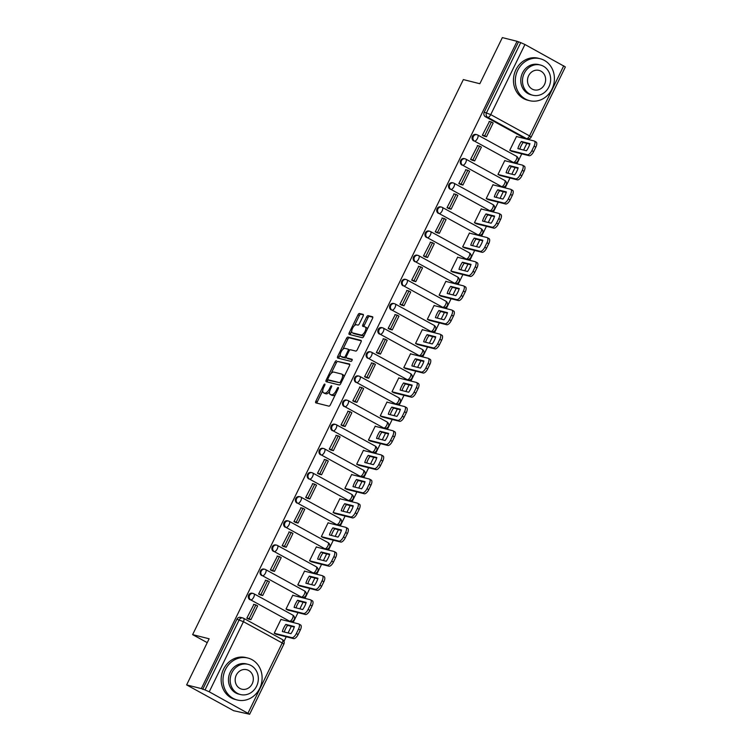 <?xml version="1.0" encoding="UTF-8"?>
<svg xmlns="http://www.w3.org/2000/svg" width="752" height="752" viewBox="0 0 752 752"><rect width="100%" height="100%" fill="white"/><g stroke="black" fill="none" stroke-linecap="round" stroke-linejoin="round"><path stroke-width="1.13" d="M324.77 384.093A1.194 0.508 -61.2 0 0 323.736 385.033L315.868 401.173A1.701 0.733 -61.2 0 0 315.774 402.846A1.701 0.733 -61.2 0 0 315.849 402.875L328.925 406.155A1.701 0.733 -61.2 0 0 330.391 404.82L338.259 388.681A1.194 0.508 -61.2 0 0 338.325 387.506A1.194 0.508 -61.2 0 0 338.268 387.487A1.194 0.508 -61.2 0 0 337.244 388.427L336.229 390.514A5.433 2.331 -61.2 0 1 331.529 394.791L330.438 394.518A5.433 2.331 -61.2 0 1 330.194 394.424A5.433 2.331 -61.2 0 1 330.485 389.075L331.51 386.989A1.194 0.508 -61.2 0 0 331.576 385.814A1.194 0.508 -61.2 0 0 331.519 385.795A1.194 0.508 -61.2 0 0 330.495 386.725L329.47 388.822A5.433 2.331 -61.2 0 1 324.779 393.099L323.689 392.826A5.433 2.331 -61.2 0 1 323.445 392.732A5.433 2.331 -61.2 0 1 323.736 387.374L324.761 385.287A1.194 0.508 -61.2 0 0 324.817 384.122A1.194 0.508 -61.2 0 0 324.77 384.093M512.479 162.197A3.459 3.111 104.1 0 0 513.146 162.46L513.964 162.667A3.459 3.111 -75.9 0 1 513.296 162.404L474.503 141.113A3.459 3.111 -75.9 0 1 477.52 134.928A3.459 1.485 118.8 0 1 477.68 134.984A3.459 1.485 118.8 0 1 477.492 138.396A3.459 1.485 118.8 0 1 474.503 141.113L513.296 162.404A3.459 1.485 -61.2 0 0 516.286 159.678A3.459 1.485 118.8 0 0 516.474 156.275A3.459 1.485 118.8 0 0 516.314 156.209M500.7 186.346A3.459 3.111 104.1 0 0 501.368 186.609L502.186 186.816A3.459 3.111 -75.9 0 1 501.518 186.552L462.724 165.261A3.459 3.111 -75.9 0 1 465.742 159.067A3.459 1.485 118.8 0 1 465.902 159.133A3.459 1.485 118.8 0 1 465.714 162.535A3.459 1.485 118.8 0 1 462.724 165.261L501.518 186.552A3.459 1.485 -61.2 0 0 504.507 183.826A3.459 1.485 118.8 0 0 504.695 180.424A3.459 1.485 118.8 0 0 504.536 180.358M488.932 210.494A3.459 3.111 104.1 0 0 489.59 210.757L490.407 210.955A3.459 3.111 -75.9 0 1 489.74 210.692L450.946 189.41A3.459 3.111 -75.9 0 1 453.964 183.215A3.459 1.485 118.8 0 1 454.123 183.281A3.459 1.485 118.8 0 1 453.935 186.684A3.459 1.485 118.8 0 1 450.946 189.41L489.74 210.692A3.459 1.485 -61.2 0 0 492.729 207.975A3.459 1.485 118.8 0 0 492.917 204.563A3.459 1.485 118.8 0 0 492.757 204.506M477.153 234.633A3.459 3.111 104.1 0 0 477.821 234.897L478.629 235.103A3.459 3.111 -75.9 0 1 477.962 234.84L439.168 213.559A3.459 3.111 -75.9 0 1 442.185 207.364A3.459 1.485 118.8 0 1 442.345 207.42A3.459 1.485 118.8 0 1 442.157 210.833A3.459 1.485 118.8 0 1 439.168 213.559L477.962 234.84A3.459 1.485 -61.2 0 0 480.951 232.114A3.459 1.485 118.8 0 0 481.139 228.711A3.459 1.485 118.8 0 0 480.979 228.655M465.375 258.782A3.459 3.111 104.1 0 0 466.043 259.045L466.851 259.252A3.459 3.111 -75.9 0 1 466.184 258.989L427.39 237.698A3.459 3.111 -75.9 0 1 430.417 231.513A3.459 1.485 118.8 0 1 430.567 231.569A3.459 1.485 118.8 0 1 430.379 234.981A3.459 1.485 118.8 0 1 427.39 237.698L466.184 258.989A3.459 1.485 -61.2 0 0 469.173 256.263A3.459 1.485 118.8 0 0 469.361 252.86A3.459 1.485 118.8 0 0 469.21 252.794M453.597 282.931A3.459 3.111 104.1 0 0 454.264 283.194L455.073 283.401A3.459 3.111 -75.9 0 1 454.405 283.137L415.621 261.846A3.459 3.111 -75.9 0 1 418.638 255.652A3.459 1.485 118.8 0 1 418.789 255.718A3.459 1.485 118.8 0 1 418.61 259.12A3.459 1.485 118.8 0 1 415.621 261.846L454.405 283.137A3.459 1.485 -61.2 0 0 457.395 280.411A3.459 1.485 118.8 0 0 457.583 276.999A3.459 1.485 118.8 0 0 457.432 276.943M441.819 307.079A3.459 3.111 104.1 0 0 442.486 307.342L443.304 307.54A3.459 3.111 -75.9 0 1 442.637 307.277L403.843 285.995A3.459 3.111 -75.9 0 1 406.193 279.537A3.459 3.111 -75.9 0 1 406.86 279.8A3.459 1.485 118.8 0 1 407.011 279.866A3.459 1.485 118.8 0 1 406.832 283.269A3.459 1.485 118.8 0 1 403.843 285.995L442.637 307.277A3.459 1.485 -61.2 0 0 445.626 304.56A3.459 1.485 118.8 0 0 445.804 301.148A3.459 1.485 118.8 0 0 445.654 301.091M430.041 331.218A3.459 3.111 104.1 0 0 430.708 331.482L431.526 331.688A3.459 3.111 -75.9 0 1 430.858 331.425L392.065 310.144A3.459 3.111 -75.9 0 1 394.415 303.686A3.459 3.111 -75.9 0 1 395.082 303.949A3.459 1.485 118.8 0 1 395.242 304.005A3.459 1.485 118.8 0 1 395.054 307.418A3.459 1.485 118.8 0 1 392.065 310.144L430.858 331.425A3.459 1.485 -61.2 0 0 433.848 328.699A3.459 1.485 118.8 0 0 434.036 325.296A3.459 1.485 118.8 0 0 433.876 325.231M418.262 355.367A3.459 3.111 104.1 0 0 418.93 355.63L419.748 355.837A3.459 3.111 -75.9 0 1 419.08 355.574L380.286 334.283A3.459 3.111 -75.9 0 1 383.304 328.098A3.459 1.485 118.8 0 1 383.464 328.154A3.459 1.485 118.8 0 1 383.276 331.566A3.459 1.485 118.8 0 1 380.286 334.283L419.08 355.574A3.459 1.485 -61.2 0 0 422.069 352.848A3.459 1.485 118.8 0 0 422.257 349.445A3.459 1.485 118.8 0 0 422.098 349.379M406.484 379.516A3.459 3.111 104.1 0 0 407.152 379.779L407.969 379.976A3.459 3.111 -75.9 0 1 407.302 379.722L368.508 358.431A3.459 3.111 -75.9 0 1 371.526 352.237A3.459 1.485 118.8 0 1 371.685 352.303A3.459 1.485 118.8 0 1 371.497 355.705A3.459 1.485 118.8 0 1 368.508 358.431L407.302 379.722A3.459 1.485 -61.2 0 0 410.291 376.996A3.459 1.485 118.8 0 0 410.479 373.584A3.459 1.485 118.8 0 0 410.319 373.528M394.715 403.664A3.459 3.111 104.1 0 0 395.383 403.918L396.191 404.125A3.459 3.111 -75.9 0 1 395.524 403.862L356.73 382.58A3.459 3.111 -75.9 0 1 359.747 376.385A3.459 1.485 118.8 0 1 359.907 376.451A3.459 1.485 118.8 0 1 359.719 379.854A3.459 1.485 118.8 0 1 356.73 382.58L395.524 403.862A3.459 1.485 -61.2 0 0 398.513 401.145A3.459 1.485 118.8 0 0 398.701 397.733A3.459 1.485 118.8 0 0 398.541 397.676M382.937 427.803A3.459 3.111 104.1 0 0 383.605 428.067L384.413 428.273A3.459 3.111 -75.9 0 1 383.746 428.01L344.952 406.729A3.459 3.111 -75.9 0 1 347.311 400.271A3.459 3.111 -75.9 0 1 347.979 400.534A3.459 1.485 118.8 0 1 348.129 400.59A3.459 1.485 118.8 0 1 347.941 404.003A3.459 1.485 118.8 0 1 344.952 406.729L383.746 428.01A3.459 1.485 -61.2 0 0 386.735 425.284A3.459 1.485 118.8 0 0 386.923 421.881A3.459 1.485 118.8 0 0 386.772 421.816M371.159 451.952A3.459 3.111 104.1 0 0 371.826 452.215L372.635 452.422A3.459 3.111 -75.9 0 1 371.967 452.159L333.183 430.868A3.459 3.111 -75.9 0 1 336.2 424.683A3.459 1.485 118.8 0 1 336.351 424.739A3.459 1.485 118.8 0 1 336.172 428.151A3.459 1.485 118.8 0 1 333.183 430.868L371.967 452.159A3.459 1.485 -61.2 0 0 374.957 449.433A3.459 1.485 118.8 0 0 375.145 446.03A3.459 1.485 118.8 0 0 374.994 445.964M359.381 476.101A3.459 3.111 104.1 0 0 360.048 476.364L360.866 476.561A3.459 3.111 -75.9 0 1 360.199 476.307L321.405 455.016A3.459 3.111 -75.9 0 1 324.422 448.822A3.459 1.485 118.8 0 1 324.573 448.888A3.459 1.485 118.8 0 1 324.394 452.29A3.459 1.485 118.8 0 1 321.405 455.016L360.199 476.307A3.459 1.485 -61.2 0 0 363.188 473.581A3.459 1.485 118.8 0 0 363.366 470.169A3.459 1.485 118.8 0 0 363.216 470.113M347.603 500.249A3.459 3.111 104.1 0 0 348.27 500.503L349.088 500.71A3.459 3.111 -75.9 0 1 348.42 500.447L309.627 479.165A3.459 3.111 -75.9 0 1 311.977 472.707A3.459 3.111 -75.9 0 1 312.644 472.97A3.459 1.485 118.8 0 1 312.804 473.036A3.459 1.485 118.8 0 1 312.616 476.439A3.459 1.485 118.8 0 1 309.627 479.165L348.42 500.447A3.459 1.485 -61.2 0 0 351.41 497.73A3.459 1.485 118.8 0 0 351.598 494.318A3.459 1.485 118.8 0 0 351.438 494.261M335.824 524.388A3.459 3.111 104.1 0 0 336.492 524.652L337.31 524.858A3.459 3.111 -75.9 0 1 336.642 524.595L297.848 503.314A3.459 3.111 -75.9 0 1 300.198 496.856A3.459 3.111 -75.9 0 1 300.866 497.119A3.459 1.485 118.8 0 1 301.026 497.175A3.459 1.485 118.8 0 1 300.838 500.588A3.459 1.485 118.8 0 1 297.848 503.314L336.642 524.595A3.459 1.485 -61.2 0 0 339.631 521.869A3.459 1.485 118.8 0 0 339.819 518.466A3.459 1.485 118.8 0 0 339.66 518.401M324.046 548.537A3.459 3.111 104.1 0 0 324.714 548.8L325.531 549.007A3.459 3.111 -75.9 0 1 324.864 548.744L286.07 527.453A3.459 3.111 -75.9 0 1 289.088 521.268A3.459 1.485 118.8 0 1 289.247 521.324A3.459 1.485 118.8 0 1 289.059 524.727A3.459 1.485 118.8 0 1 286.07 527.453L324.864 548.744A3.459 1.485 -61.2 0 0 327.853 546.018A3.459 1.485 118.8 0 0 328.041 542.615A3.459 1.485 118.8 0 0 327.881 542.549M312.277 572.686A3.459 3.111 104.1 0 0 312.945 572.949L313.753 573.146A3.459 3.111 -75.9 0 1 313.086 572.892L274.292 551.601A3.459 3.111 -75.9 0 1 277.309 545.407A3.459 1.485 118.8 0 1 277.469 545.473A3.459 1.485 118.8 0 1 277.281 548.875A3.459 1.485 118.8 0 1 274.292 551.601L313.086 572.892A3.459 1.485 -61.2 0 0 316.075 570.166A3.459 1.485 118.8 0 0 316.263 566.754A3.459 1.485 118.8 0 0 316.103 566.698M300.499 596.834A3.459 3.111 104.1 0 0 301.167 597.088L301.975 597.295A3.459 3.111 -75.9 0 1 301.308 597.032L262.514 575.75A3.459 3.111 -75.9 0 1 264.873 569.292A3.459 3.111 -75.9 0 1 265.541 569.555A3.459 1.485 118.8 0 1 265.691 569.621A3.459 1.485 118.8 0 1 265.503 573.024A3.459 1.485 118.8 0 1 262.514 575.75L301.308 597.032A3.459 1.485 -61.2 0 0 304.297 594.306A3.459 1.485 118.8 0 0 304.485 590.903A3.459 1.485 118.8 0 0 304.334 590.846M288.721 620.973A3.459 3.111 104.1 0 0 289.388 621.237L290.197 621.443A3.459 3.111 -75.9 0 1 289.529 621.18L250.745 599.889A3.459 3.111 -75.9 0 1 253.762 593.704A3.459 1.485 118.8 0 1 253.913 593.76A3.459 1.485 118.8 0 1 253.734 597.173A3.459 1.485 118.8 0 1 250.745 599.889L289.529 621.18A3.459 1.485 -61.2 0 0 292.519 618.454A3.459 1.485 118.8 0 0 292.707 615.051A3.459 1.485 118.8 0 0 292.556 614.986M363.113 316.084A1.701 0.733 -61.2 0 0 363.207 314.421A1.701 0.733 -61.2 0 0 363.131 314.383L359.456 313.462A1.701 0.733 -61.2 0 0 357.99 314.806L349.248 332.732A1.701 0.733 -61.2 0 0 349.163 334.405A1.701 0.733 -61.2 0 0 349.238 334.433L362.304 337.714A1.701 0.733 -61.2 0 0 363.771 336.379L372.513 318.453A1.701 0.733 -61.2 0 0 372.607 316.78A1.701 0.733 -61.2 0 0 372.531 316.752L368.104 315.633A1.701 0.733 -61.2 0 0 366.638 316.977L362.887 324.648A1.701 0.733 -61.2 0 0 362.802 326.321A1.701 0.733 -61.2 0 0 362.878 326.349L365.068 326.904A4.54 1.946 -61.2 0 1 365.275 326.979A4.54 1.946 -61.2 0 1 364.917 331.679A4.54 1.946 -61.2 0 1 361.11 335.025L352.5 332.863A4.54 1.946 -61.2 0 1 352.303 332.788A4.54 1.946 -61.2 0 1 352.66 328.088A4.54 1.946 -61.2 0 1 356.467 324.742L357.905 325.099A1.701 0.733 -61.2 0 0 359.371 323.764L363.113 316.084M209.235 691.802L249.655 714.24L233.646 710.706L186.628 684.903L209.131 638.777L192.634 634.632L463.345 79.58L479.842 83.726L502.345 37.6L517.056 41.294L201.348 688.597L205.014 689.932L239.211 619.808A3.459 3.111 -75.9 0 1 243.46 618.219A3.459 1.485 -61.2 0 1 243.62 618.285A3.459 3.459 0 0 0 242.793 617.956L240.499 617.383A3.459 3.111 -75.9 0 0 236.918 619.234L243.432 621.688L209.235 691.802L205.014 689.932M186.628 684.903L201.348 688.597M336.417 360.716A1.701 0.733 -61.2 0 0 334.95 362.05L326.208 379.986A1.701 0.733 -61.2 0 0 326.114 381.649A1.701 0.733 -61.2 0 0 326.189 381.687L339.255 384.968A1.701 0.733 -61.2 0 0 340.722 383.633L349.473 365.698A1.701 0.733 -61.2 0 0 349.558 364.024A1.701 0.733 -61.2 0 0 349.483 363.996L337.789 361.468A1.701 0.733 -61.2 0 0 336.323 362.802L331.153 373.406M337.723 356.354L346.475 338.428A1.701 0.733 -61.2 0 1 347.941 337.093L361.007 340.374A1.701 0.733 -61.2 0 1 361.082 340.402A1.701 0.733 -61.2 0 1 360.988 342.075L357.247 349.746A1.701 0.733 -61.2 0 1 355.781 351.081L350.479 349.755A1.701 0.733 -61.2 0 0 349.013 351.09L346.531 356.185A1.701 0.733 -61.2 0 0 346.437 357.849A1.701 0.733 -61.2 0 0 346.522 357.886L352.039 359.268A1.194 0.508 -61.2 0 1 352.086 359.287A1.194 0.508 -61.2 0 1 351.992 360.518A1.194 0.508 -61.2 0 1 350.996 361.392L337.714 358.055A1.701 0.733 -61.2 0 1 337.639 358.027A1.701 0.733 -61.2 0 1 337.723 356.354L339.096 357.106L340.233 354.784M524.257 138.048L526.55 138.631A3.459 3.111 -75.9 0 0 527.218 138.894L524.924 138.312A3.459 3.111 -75.9 0 1 524.257 138.048L485.463 116.767L487.757 117.34A3.459 3.111 -75.9 0 1 486.525 112.744L520.722 42.629L524.943 44.5L565.372 66.937L531.175 137.052L529.54 135.905L563.737 65.791M283.983 641.381L286.23 636.775M288.082 632.968L291.325 626.322M293.177 622.524L298.008 612.626M299.86 608.829L303.103 602.183M304.955 598.376L309.786 588.478M311.638 584.68L314.881 578.034M316.733 574.237L321.555 564.338M323.416 560.531L326.659 553.886M328.511 550.088L333.333 540.19M335.185 536.392L338.428 529.737M340.289 525.939L345.112 516.041M346.963 512.244L350.206 505.598M352.058 501.791L356.89 491.893M358.742 488.095L361.985 481.449M363.836 477.652L368.668 467.753M370.52 463.946L373.763 457.301M375.615 453.503L380.446 443.605M382.298 439.807L385.541 433.152M387.393 429.354L392.224 419.456M394.076 415.659L397.319 409.013M399.171 405.206L403.993 395.308M405.854 391.51L409.097 384.864M410.949 381.067L415.771 371.168M417.623 367.361L420.866 360.716M422.727 356.918L427.55 347.02M429.401 343.222L432.644 336.567M434.496 332.769L439.328 322.871M441.18 319.074L444.423 312.428M446.274 308.621L451.106 298.723M452.958 294.925L456.201 288.279M458.053 284.482L462.884 274.583M464.736 270.776L467.979 264.131M469.831 260.333L474.662 250.435M476.514 246.637L479.757 239.982M481.609 236.184L486.431 226.286M488.292 222.489L491.535 215.843M493.387 212.036L498.209 202.138M500.061 198.34L503.304 191.694M505.165 187.897L509.988 177.998M511.839 174.191L515.082 167.546M516.934 163.748L521.766 153.85M523.618 150.052L526.861 143.397M528.712 139.599L529.088 138.838M517.056 41.294L520.722 42.629M281.586 619.61L281.022 619.3L274.226 633.231L276.322 634.284M253.894 604.42L246.816 618.191L248.94 619.169M265.672 580.271L258.585 594.042L260.718 595.02M293.365 595.471L292.801 595.161L286.004 609.082L288.101 610.135M277.45 556.123L270.363 569.894L272.497 570.871M305.143 571.323L304.579 571.012L297.783 584.943L299.879 585.996M289.229 531.984L282.141 545.755L284.275 546.732M316.921 547.174L316.357 546.864L309.561 560.795L311.648 561.847M301.007 507.835L293.919 521.606L296.053 522.584M328.699 523.025L328.126 522.715L321.339 536.646L323.426 537.699M312.785 483.686L305.697 497.457L307.822 498.435M340.468 498.886L339.904 498.576L333.108 512.507L335.204 513.55M324.563 459.538L317.476 473.309L319.6 474.286M352.246 474.738L351.682 474.427L344.886 488.358L346.982 489.411M336.332 435.399L329.254 449.17L331.378 450.147M364.024 450.589L363.46 450.279L356.664 464.21L358.76 465.262M348.11 411.25L341.023 425.021L343.156 425.999M375.803 426.44L375.239 426.13L368.442 440.061L370.539 441.114M359.888 387.101L352.801 400.872L354.935 401.85M387.581 402.301L387.017 401.991L380.221 415.922L382.317 416.965M371.667 362.962L364.579 376.724L366.713 377.701M399.359 378.153L398.795 377.842L391.999 391.773L394.086 392.826M383.445 338.814L376.357 352.585L378.491 353.562M411.137 354.004L410.564 353.694L403.777 367.625L405.864 368.677M395.223 314.665L388.135 328.436L390.26 329.414M422.906 329.855L422.342 329.545L415.546 343.476L417.642 344.529M407.001 290.516L399.914 304.287L402.038 305.265M434.684 305.716L434.12 305.406L427.324 319.337L429.42 320.38M418.77 266.377L411.692 280.139L413.816 281.126M446.462 281.568L445.898 281.257L439.102 295.188L441.198 296.241M430.548 242.229L423.461 256L425.594 256.977M458.241 257.419L457.677 257.109L450.88 271.04L452.977 272.092M442.326 218.08L435.239 231.851L437.373 232.829M470.019 233.27L469.455 232.96L462.659 246.891L464.755 247.944M454.105 193.931L447.017 207.702L449.151 208.68M481.797 209.131L481.233 208.821L474.437 222.752L476.524 223.795M465.883 169.792L458.795 183.563L460.929 184.541M493.575 184.983L493.002 184.672L486.215 198.603L488.302 199.656M477.661 145.644L470.573 159.415L472.698 160.392M505.344 160.834L504.78 160.524L497.984 174.455L500.08 175.507M489.439 121.495L482.352 135.266L484.476 136.244M517.122 136.685L516.558 136.375L509.762 150.306L511.858 151.359M192.634 634.632L207.242 642.65M513.964 162.667A3.459 3.459 0 0 0 516.474 156.275L477.68 134.984A3.459 3.459 0 0 0 476.853 134.664L476.044 134.458A3.459 3.111 104.1 0 0 473.685 140.915M502.186 186.816A3.459 3.459 0 0 0 504.695 180.424L465.902 159.133A3.459 3.459 0 0 0 465.074 158.813L464.266 158.606A3.459 3.111 104.1 0 0 461.907 165.055M490.407 210.955A3.459 3.459 0 0 0 492.917 204.563L454.123 183.281A3.459 3.459 0 0 0 453.296 182.952L452.488 182.755A3.459 3.111 104.1 0 0 450.138 189.203M478.629 235.103A3.459 3.459 0 0 0 481.139 228.711L442.345 207.42A3.459 3.459 0 0 0 441.527 207.101L440.71 206.894A3.459 3.111 104.1 0 0 438.36 213.352M466.851 259.252A3.459 3.459 0 0 0 469.361 252.86L430.567 231.569A3.459 3.459 0 0 0 429.749 231.249L428.931 231.043A3.459 3.111 104.1 0 0 426.581 237.5M455.073 283.401A3.459 3.459 0 0 0 457.583 276.999L418.789 255.718A3.459 3.459 0 0 0 417.971 255.398L417.153 255.191A3.459 3.111 104.1 0 0 414.803 261.64M443.304 307.54A3.459 3.459 0 0 0 445.804 301.148L407.011 279.866A3.459 3.459 0 0 0 406.193 279.537L405.375 279.34A3.459 3.111 104.1 0 0 403.025 285.788M431.526 331.688A3.459 3.459 0 0 0 434.036 325.296L395.242 304.005A3.459 3.459 0 0 0 394.415 303.686L393.606 303.479A3.459 3.111 104.1 0 0 391.247 309.937M419.748 355.837A3.459 3.459 0 0 0 422.257 349.445L383.464 328.154A3.459 3.459 0 0 0 382.636 327.834L381.828 327.628A3.459 3.111 104.1 0 0 379.469 334.085M407.969 379.976A3.459 3.459 0 0 0 410.479 373.584L371.685 352.303A3.459 3.459 0 0 0 370.858 351.983L370.05 351.776A3.459 3.111 104.1 0 0 367.7 358.225M396.191 404.125A3.459 3.459 0 0 0 398.701 397.733L359.907 376.451A3.459 3.459 0 0 0 359.089 376.122L358.272 375.925A3.459 3.111 104.1 0 0 355.922 382.373M384.413 428.273A3.459 3.459 0 0 0 386.923 421.881L348.129 400.59A3.459 3.459 0 0 0 347.311 400.271L346.493 400.064A3.459 3.111 104.1 0 0 344.143 406.522M372.635 452.422A3.459 3.459 0 0 0 375.145 446.03L336.351 424.739A3.459 3.459 0 0 0 335.533 424.419L334.715 424.213A3.459 3.111 104.1 0 0 332.365 430.67M360.866 476.561A3.459 3.459 0 0 0 363.366 470.169L324.573 448.888A3.459 3.459 0 0 0 323.755 448.568L322.937 448.361A3.459 3.111 104.1 0 0 320.587 454.81M349.088 500.71A3.459 3.459 0 0 0 351.598 494.318L312.804 473.036A3.459 3.459 0 0 0 311.977 472.707L311.168 472.51A3.459 3.111 104.1 0 0 308.809 478.958M337.31 524.858A3.459 3.459 0 0 0 339.819 518.466L301.026 497.175A3.459 3.459 0 0 0 300.198 496.856L299.39 496.649A3.459 3.111 104.1 0 0 297.031 503.107M325.531 549.007A3.459 3.459 0 0 0 328.041 542.615L289.247 521.324A3.459 3.459 0 0 0 288.42 521.004L287.612 520.798A3.459 3.111 104.1 0 0 285.262 527.255M313.753 573.146A3.459 3.459 0 0 0 316.263 566.754L277.469 545.473A3.459 3.459 0 0 0 276.651 545.144L275.834 544.946A3.459 3.111 104.1 0 0 273.484 551.395M301.975 597.295A3.459 3.459 0 0 0 304.485 590.903L265.691 569.621A3.459 3.459 0 0 0 264.873 569.292L264.055 569.085A3.459 3.111 104.1 0 0 261.705 575.543M290.197 621.443A3.459 3.459 0 0 0 292.707 615.051L253.913 593.76A3.459 3.459 0 0 0 253.095 593.441L252.277 593.234A3.459 3.111 104.1 0 0 249.927 599.692M518.429 42.046L484.232 112.17A3.459 3.111 104.1 0 0 485.463 116.767M202.72 689.349L236.918 619.234M324.601 393.324A5.433 2.331 -61.2 0 0 324.817 393.484A5.433 2.331 -61.2 0 0 325.061 393.578L323.689 392.826M329.611 391.585A5.433 2.331 -61.2 0 1 326.152 393.851L325.061 393.578M331.359 395.016A5.433 2.331 -61.2 0 0 331.566 395.176A5.433 2.331 -61.2 0 0 331.811 395.27L330.438 394.518M335.552 394.227A5.433 2.331 -61.2 0 1 332.901 395.543L331.811 395.27M322.758 390.608L317.241 401.925A1.701 0.733 -61.2 0 0 316.93 403.147M349.774 364.485L337.789 361.468M328.041 379.779L327.571 380.738A1.701 0.733 -61.2 0 0 327.27 381.95M328.032 378.566A1.194 0.508 -61.2 0 0 327.975 379.732A1.194 0.508 -61.2 0 0 328.022 379.76L339.5 382.636A1.194 0.508 -61.2 0 0 340.524 381.706L341.596 379.497A5.433 2.331 -61.2 0 0 341.887 374.148A5.433 2.331 -61.2 0 0 341.643 374.054L333.803 372.08A5.433 2.331 -61.2 0 0 329.113 376.367L328.032 378.566M329.301 380.456A1.194 0.508 -61.2 0 0 329.338 380.484A1.194 0.508 -61.2 0 0 329.395 380.512L328.022 379.76M339.5 382.636L329.395 380.512M343.946 377.025A5.433 2.331 -61.2 0 0 343.26 374.9L341.887 374.148M342.874 349.36L347.838 339.18L346.475 338.428M361.298 340.853L349.304 337.845A1.701 0.733 -61.2 0 0 347.838 339.18M347.744 358.554A1.701 0.733 -61.2 0 0 347.809 358.601A1.701 0.733 -61.2 0 0 347.885 358.638L352.237 359.729M344.98 348.373A4.54 1.946 -61.2 0 0 341.173 351.72A4.54 1.946 -61.2 0 0 340.816 356.42A4.54 1.946 -61.2 0 0 341.023 356.504L344.049 357.266A1.701 0.733 -61.2 0 0 345.516 355.922L347.997 350.836A1.701 0.733 -61.2 0 0 348.091 349.163A1.701 0.733 -61.2 0 0 348.016 349.135L344.98 348.373M342.01 357.04A4.54 1.946 -61.2 0 0 342.188 357.172A4.54 1.946 -61.2 0 0 342.386 357.256L341.023 356.504M346.258 357.595A1.701 0.733 -61.2 0 1 345.422 358.018L342.386 357.256M349.642 350.169A1.701 0.733 -61.2 0 0 349.464 349.915A1.701 0.733 -61.2 0 0 349.389 349.887L348.157 349.21M339.096 357.106A1.701 0.733 -61.2 0 0 338.785 358.328M353.496 333.409A4.54 1.946 -61.2 0 0 353.675 333.54A4.54 1.946 -61.2 0 0 353.872 333.615L352.5 332.863M364.513 334.866A4.54 1.946 -61.2 0 1 362.483 335.777L353.872 333.615M367.23 329.273A4.54 1.946 -61.2 0 0 366.647 327.731A4.54 1.946 -61.2 0 0 366.44 327.656M372.823 317.231L369.467 316.385A1.701 0.733 -61.2 0 0 368.001 317.729L364.259 325.4A1.701 0.733 -61.2 0 0 363.949 326.622M351.71 331.237L350.62 333.484A1.701 0.733 -61.2 0 0 350.31 334.706M363.423 314.872L360.828 314.223A1.701 0.733 -61.2 0 0 359.362 315.558L354.436 325.654M300.349 624.856A5.189 2.228 118.8 0 1 300.584 624.95A5.189 2.228 118.8 0 1 300.302 630.054L298.112 634.547A5.189 2.228 -61.2 0 1 293.628 638.636L275.993 634.199M294.248 627.055L287.584 625.382A10.735 4.606 -61.2 0 0 284.265 632.009M248.301 619.009L250.924 619.667L257.645 605.886L255.859 604.909L249.147 618.689L246.853 618.116M255.859 604.909L253.565 604.335M250.924 619.667L249.147 618.689M280.947 619.451L298.563 623.878A5.189 2.228 118.8 0 1 298.798 623.972A5.189 2.228 118.8 0 1 298.516 629.076L296.335 633.569A5.189 2.228 -61.2 0 1 291.851 637.649L274.226 633.231M294.399 626.566L285.807 624.404A10.735 4.606 -61.2 0 0 282.329 631.53L290.921 633.682A10.735 4.606 118.8 0 0 294.399 626.566M285.807 624.404L287.584 625.382M312.127 600.707A5.189 2.228 118.8 0 1 312.362 600.801A5.189 2.228 118.8 0 1 312.08 605.915L309.89 610.398A5.189 2.228 -61.2 0 1 305.406 614.487L287.772 610.051M306.026 602.916L299.362 601.243A10.735 4.606 -61.2 0 0 296.044 607.87M260.079 594.86L262.702 595.518L269.423 581.747L267.637 580.77L260.916 594.541L258.622 593.967M267.637 580.77L265.343 580.187M262.702 595.518L260.916 594.541M292.725 595.302L310.341 599.729A5.189 2.228 118.8 0 1 310.576 599.823A5.189 2.228 118.8 0 1 310.294 604.937L308.104 609.421A5.189 2.228 -61.2 0 1 303.62 613.51L286.004 609.082M306.177 602.418L297.585 600.265A10.735 4.606 -61.2 0 0 294.107 607.381L302.699 609.543A10.735 4.606 118.8 0 0 306.177 602.418M297.585 600.265L299.362 601.243M323.905 576.568A5.189 2.228 118.8 0 1 324.131 576.652A5.189 2.228 118.8 0 1 323.858 581.766L321.668 586.25A5.189 2.228 -61.2 0 1 317.184 590.339L299.55 585.911M317.805 578.767L311.14 577.094A10.735 4.606 -61.2 0 0 307.812 583.721M271.857 570.712L274.48 571.37L281.201 557.599L279.415 556.621L272.694 570.392L270.4 569.819M279.415 556.621L277.121 556.048M274.48 571.37L272.694 570.392M304.504 571.163L322.119 575.59A5.189 2.228 118.8 0 1 322.354 575.675A5.189 2.228 118.8 0 1 322.072 580.788L319.882 585.272A5.189 2.228 -61.2 0 1 315.398 589.361L297.783 584.934M317.955 578.269L309.363 576.117A10.735 4.606 -61.2 0 0 305.885 583.232L314.477 585.394A10.735 4.606 118.8 0 0 317.955 578.269M309.363 576.117L311.14 577.094M335.683 552.419A5.189 2.228 118.8 0 1 335.909 552.504A5.189 2.228 118.8 0 1 335.636 557.617L333.446 562.111A5.189 2.228 -61.2 0 1 328.962 566.19L311.319 561.763M329.583 554.619L322.918 552.946A10.735 4.606 -61.2 0 0 319.591 559.573M283.636 546.572L286.258 547.23L292.97 533.45L291.193 532.472L284.472 546.253L282.179 545.67M291.193 532.472L288.9 531.899M286.258 547.23L284.472 546.253M316.282 547.014L333.897 551.442A5.189 2.228 118.8 0 1 334.132 551.526A5.189 2.228 118.8 0 1 333.85 556.64L331.66 561.133A5.189 2.228 -61.2 0 1 327.176 565.213L309.561 560.795M329.724 554.13L321.132 551.968A10.735 4.606 -61.2 0 0 317.664 559.093L326.255 561.246A10.735 4.606 118.8 0 0 329.724 554.13M321.132 551.968L322.918 552.946M347.452 528.271A5.189 2.228 118.8 0 1 347.687 528.365A5.189 2.228 118.8 0 1 347.415 533.469L345.224 537.962A5.189 2.228 -61.2 0 1 340.741 542.051L323.097 537.614M341.361 530.47L334.696 528.797A10.735 4.606 -61.2 0 0 331.369 535.424M295.414 522.424L298.036 523.082L304.748 509.301L302.971 508.324L296.25 522.104L293.957 521.531M302.971 508.324L300.678 507.75M298.036 523.082L296.25 522.104M328.06 522.866L345.676 527.293A5.189 2.228 118.8 0 1 345.911 527.387A5.189 2.228 118.8 0 1 345.629 532.491L343.438 536.984A5.189 2.228 -61.2 0 1 338.955 541.073L321.339 536.646M341.502 529.981L332.91 527.819A10.735 4.606 -61.2 0 0 329.442 534.945L338.033 537.097A10.735 4.606 118.8 0 0 341.502 529.981M332.91 527.819L334.696 528.797M359.23 504.122A5.189 2.228 118.8 0 1 359.465 504.216A5.189 2.228 118.8 0 1 359.183 509.33L356.993 513.813A5.189 2.228 -61.2 0 1 352.509 517.902L334.875 513.475M353.13 506.331L346.475 504.658A10.735 4.606 -61.2 0 0 343.147 511.285M307.183 498.275L309.805 498.933L316.526 485.162L314.75 484.185L308.029 497.956L305.735 497.382M314.75 484.185L312.456 483.602M309.805 498.933L308.029 497.956M339.829 498.726L357.454 503.144A5.189 2.228 118.8 0 1 357.679 503.238A5.189 2.228 118.8 0 1 357.407 508.352L355.217 512.836A5.189 2.228 -61.2 0 1 350.733 516.925L333.117 512.497M353.28 505.833L344.689 503.68A10.735 4.606 -61.2 0 0 341.22 510.796L349.812 512.958A10.735 4.606 118.8 0 0 353.28 505.833M344.689 503.68L346.475 504.658M259.684 688.418A21.639 19.42 104.1 0 0 247.822 658.028A21.639 19.42 104.1 0 0 225.412 669.609A21.639 19.42 104.1 0 0 237.284 699.999A21.639 19.42 104.1 0 0 259.684 688.418M247.822 658.028L245.97 657.568A21.639 19.42 104.1 0 0 223.57 669.148A21.639 19.42 104.1 0 0 235.432 699.529L237.284 699.999M240.461 694.547L238.76 694.124A15.576 13.987 -75.9 0 1 230.215 672.241A15.576 13.987 -75.9 0 1 246.346 663.903L248.047 664.336A15.576 13.987 104.1 0 0 231.917 672.673A15.576 13.987 104.1 0 0 240.461 694.547A15.576 13.987 104.1 0 0 256.592 686.209A15.576 13.987 104.1 0 0 248.047 664.336M236.297 675.08A10.039 9.015 104.1 0 0 241.806 689.18A10.039 9.015 104.1 0 0 252.202 683.803A10.039 9.015 104.1 0 0 246.694 669.703A10.039 9.015 104.1 0 0 236.297 675.08M551.996 89.093A21.639 19.42 104.1 0 0 540.133 58.712A21.639 19.42 104.1 0 0 517.724 70.293A21.639 19.42 104.1 0 0 529.587 100.674A21.639 19.42 104.1 0 0 551.996 89.093M540.133 58.712L538.282 58.242A21.639 19.42 104.1 0 0 515.872 69.823A21.639 19.42 104.1 0 0 527.735 100.213L529.587 100.674M532.764 95.231L531.062 94.799A15.576 13.987 -75.9 0 1 522.518 72.925A15.576 13.987 -75.9 0 1 538.658 64.587L540.359 65.01A15.576 13.987 104.1 0 0 524.219 73.348A15.576 13.987 104.1 0 0 532.764 95.231A15.576 13.987 104.1 0 0 548.894 86.894A15.576 13.987 104.1 0 0 540.359 65.01M528.609 75.755A10.039 9.015 104.1 0 0 534.117 89.855A10.039 9.015 104.1 0 0 544.514 84.487A10.039 9.015 104.1 0 0 539.005 70.387A10.039 9.015 104.1 0 0 528.609 75.755M371.009 479.983A5.189 2.228 118.8 0 1 371.244 480.067A5.189 2.228 118.8 0 1 370.962 485.181L368.771 489.665A5.189 2.228 -61.2 0 1 364.288 493.754L346.653 489.326M364.908 482.182L358.253 480.509A10.735 4.606 -61.2 0 0 354.925 487.136M318.961 474.127L321.583 474.785L328.304 461.014L326.518 460.036L319.807 473.807L317.513 473.234M326.518 460.036L324.234 459.463M321.583 474.785L319.807 473.807M351.607 474.578L369.232 479.005A5.189 2.228 118.8 0 1 369.458 479.09A5.189 2.228 118.8 0 1 369.185 484.203L366.995 488.687A5.189 2.228 -61.2 0 1 362.511 492.776L344.895 488.349M365.058 481.694L356.467 479.532A10.735 4.606 -61.2 0 0 352.998 486.647L361.59 488.809A10.735 4.606 118.8 0 0 365.058 481.694M356.467 479.532L358.253 480.509M382.787 455.834A5.189 2.228 118.8 0 1 383.022 455.928A5.189 2.228 118.8 0 1 382.74 461.032L380.55 465.526A5.189 2.228 -61.2 0 1 376.066 469.605L358.431 465.178M376.686 458.034L370.022 456.361A10.735 4.606 -61.2 0 0 366.703 462.988M330.739 449.987L333.362 450.645L340.083 436.865L338.297 435.887L331.585 449.668L329.291 449.085M338.297 435.887L336.003 435.314M333.362 450.645L331.585 449.668M363.385 450.429L381.001 454.857A5.189 2.228 118.8 0 1 381.236 454.941A5.189 2.228 118.8 0 1 380.963 460.055L378.773 464.548A5.189 2.228 -61.2 0 1 374.289 468.628L356.664 464.21M376.837 457.545L368.245 455.383A10.735 4.606 -61.2 0 0 364.767 462.508L373.359 464.661A10.735 4.606 118.8 0 0 376.837 457.545M368.245 455.383L370.022 456.361M394.565 431.686A5.189 2.228 118.8 0 1 394.8 431.78A5.189 2.228 118.8 0 1 394.518 436.884L392.328 441.377A5.189 2.228 -61.2 0 1 387.844 445.466L370.21 441.029M388.464 433.895L381.8 432.221A10.735 4.606 -61.2 0 0 378.482 438.839M342.517 425.839L345.14 426.497L351.861 412.716L350.075 411.739L343.354 425.519L341.06 424.946M350.075 411.739L347.781 411.165M345.14 426.497L343.354 425.519M375.163 426.281L392.779 430.708A5.189 2.228 118.8 0 1 393.014 430.802A5.189 2.228 118.8 0 1 392.732 435.906L390.542 440.399A5.189 2.228 -61.2 0 1 386.058 444.488L368.442 440.061M388.615 433.396L380.023 431.234A10.735 4.606 -61.2 0 0 376.545 438.36L385.137 440.512A10.735 4.606 118.8 0 0 388.615 433.396M380.023 431.234L381.8 432.221M406.343 407.537A5.189 2.228 118.8 0 1 406.569 407.631A5.189 2.228 118.8 0 1 406.296 412.745L404.106 417.228A5.189 2.228 -61.2 0 1 399.622 421.317L381.988 416.89M400.243 409.746L393.578 408.073A10.735 4.606 -61.2 0 0 390.25 414.7M354.295 401.69L356.918 402.348L363.639 388.577L361.853 387.6L355.132 401.371L352.838 400.797M361.853 387.6L359.559 387.017M356.918 402.348L355.132 401.371M386.942 402.141L404.557 406.559A5.189 2.228 118.8 0 1 404.792 406.653A5.189 2.228 118.8 0 1 404.51 411.767L402.32 416.251A5.189 2.228 -61.2 0 1 397.836 420.34L380.221 415.912M400.393 409.248L391.801 407.095A10.735 4.606 -61.2 0 0 388.323 414.211L396.915 416.373A10.735 4.606 118.8 0 0 400.393 409.248M391.801 407.095L393.578 408.073M418.121 383.398A5.189 2.228 118.8 0 1 418.347 383.482A5.189 2.228 118.8 0 1 418.074 388.596L415.884 393.08A5.189 2.228 -61.2 0 1 411.4 397.169L393.757 392.741M412.021 385.597L405.356 383.924A10.735 4.606 -61.2 0 0 402.029 390.551M366.074 377.542L368.696 378.2L375.408 364.429L373.631 363.451L366.91 377.222L364.617 376.649M373.631 363.451L371.338 362.878M368.696 378.2L366.91 377.222M398.72 377.993L416.335 382.42A5.189 2.228 118.8 0 1 416.57 382.505A5.189 2.228 118.8 0 1 416.288 387.618L414.098 392.102A5.189 2.228 -61.2 0 1 409.614 396.191L391.999 391.764M412.162 385.109L403.57 382.947A10.735 4.606 -61.2 0 0 400.102 390.062L408.693 392.224A10.735 4.606 118.8 0 0 412.162 385.109M403.57 382.947L405.356 383.924M429.89 359.249A5.189 2.228 118.8 0 1 430.125 359.343A5.189 2.228 118.8 0 1 429.853 364.447L427.662 368.941A5.189 2.228 -61.2 0 1 423.179 373.02L405.535 368.593M423.799 361.449L417.134 359.776A10.735 4.606 -61.2 0 0 413.807 366.403M377.852 353.402L380.474 354.06L387.186 340.28L385.409 339.302L378.688 353.083L376.395 352.5M385.409 339.302L383.116 338.729M380.474 354.06L378.688 353.083M410.498 353.844L428.114 358.272A5.189 2.228 118.8 0 1 428.349 358.366A5.189 2.228 118.8 0 1 428.067 363.47L425.876 367.963A5.189 2.228 -61.2 0 1 421.393 372.043L403.777 367.625M423.94 360.96L415.348 358.798A10.735 4.606 -61.2 0 0 411.88 365.923L420.471 368.076A10.735 4.606 118.8 0 0 423.94 360.96M415.348 358.798L417.134 359.776M441.668 335.101A5.189 2.228 118.8 0 1 441.903 335.195A5.189 2.228 118.8 0 1 441.621 340.299L439.431 344.792A5.189 2.228 -61.2 0 1 434.947 348.881L417.313 344.444M435.568 337.31L428.913 335.636A10.735 4.606 -61.2 0 0 425.585 342.263M389.621 329.254L392.243 329.912L398.964 316.141L397.188 315.154L390.467 328.934L388.173 328.361M397.188 315.154L394.894 314.58M392.243 329.912L390.467 328.934M422.267 329.696L439.892 334.123A5.189 2.228 118.8 0 1 440.117 334.217A5.189 2.228 118.8 0 1 439.845 339.321L437.655 343.814A5.189 2.228 -61.2 0 1 433.171 347.903L415.555 343.476M435.718 336.811L427.127 334.659A10.735 4.606 -61.2 0 0 423.658 341.775L432.25 343.937A10.735 4.606 118.8 0 0 435.718 336.811M427.127 334.659L428.913 335.636M453.447 310.952A5.189 2.228 118.8 0 1 453.682 311.046A5.189 2.228 118.8 0 1 453.4 316.16L451.209 320.643A5.189 2.228 -61.2 0 1 446.726 324.732L429.091 320.305M447.346 313.161L440.691 311.488A10.735 4.606 -61.2 0 0 437.363 318.115M401.399 305.105L404.021 305.763L410.742 291.992L408.956 291.015L402.245 304.786L399.951 304.212M408.956 291.015L406.672 290.432M404.021 305.763L402.245 304.786M434.045 305.556L451.67 309.974A5.189 2.228 118.8 0 1 451.896 310.068A5.189 2.228 118.8 0 1 451.623 315.182L449.433 319.666A5.189 2.228 -61.2 0 1 444.949 323.755L427.333 319.327M447.496 312.663L438.905 310.51A10.735 4.606 -61.2 0 0 435.436 317.626L444.028 319.788A10.735 4.606 118.8 0 0 447.496 312.663M438.905 310.51L440.691 311.488M465.225 286.813A5.189 2.228 118.8 0 1 465.46 286.897A5.189 2.228 118.8 0 1 465.178 292.011L462.988 296.495A5.189 2.228 -61.2 0 1 458.504 300.584L440.869 296.156M459.124 289.012L452.46 287.339A10.735 4.606 -61.2 0 0 449.141 293.966M413.177 280.957L415.8 281.624L422.521 267.844L420.735 266.866L414.023 280.646L411.729 280.064M420.735 266.866L418.441 266.293M415.8 281.624L414.023 280.646M445.823 281.408L463.439 285.835A5.189 2.228 118.8 0 1 463.674 285.92A5.189 2.228 118.8 0 1 463.401 291.033L461.211 295.517A5.189 2.228 -61.2 0 1 456.727 299.606L439.102 295.179M459.275 288.524L450.683 286.362A10.735 4.606 -61.2 0 0 447.205 293.477L455.797 295.639A10.735 4.606 118.8 0 0 459.275 288.524M450.683 286.362L452.46 287.339M477.003 262.664A5.189 2.228 118.8 0 1 477.238 262.758A5.189 2.228 118.8 0 1 476.956 267.862L474.766 272.356A5.189 2.228 -61.2 0 1 470.282 276.435L452.648 272.008M470.902 264.864L464.238 263.191A10.735 4.606 -61.2 0 0 460.92 269.818M424.955 256.817L427.578 257.475L434.299 243.695L432.513 242.717L425.792 256.498L423.498 255.915M432.513 242.717L430.219 242.144M427.578 257.475L425.792 256.498M457.601 257.259L475.217 261.687A5.189 2.228 118.8 0 1 475.452 261.781A5.189 2.228 118.8 0 1 475.17 266.885L472.98 271.378A5.189 2.228 -61.2 0 1 468.496 275.458L450.88 271.04M471.053 264.375L462.461 262.213A10.735 4.606 -61.2 0 0 458.983 269.338L467.575 271.491A10.735 4.606 118.8 0 0 471.053 264.375M462.461 262.213L464.238 263.191M488.781 238.516A5.189 2.228 118.8 0 1 489.007 238.61A5.189 2.228 118.8 0 1 488.734 243.714L486.544 248.207A5.189 2.228 -61.2 0 1 482.06 252.296L464.426 247.859M482.681 240.725L476.016 239.051A10.735 4.606 -61.2 0 0 472.688 245.678M436.733 232.669L439.356 233.327L446.077 219.556L444.291 218.578L437.57 232.349L435.276 231.776M444.291 218.578L441.997 217.995M439.356 233.327L437.57 232.349M469.38 233.111L486.995 237.538A5.189 2.228 118.8 0 1 487.23 237.632A5.189 2.228 118.8 0 1 486.948 242.736L484.758 247.229A5.189 2.228 -61.2 0 1 480.274 251.318L462.659 246.891M482.831 240.226L474.239 238.074A10.735 4.606 -61.2 0 0 470.761 245.19L479.353 247.352A10.735 4.606 118.8 0 0 482.831 240.226M474.239 238.074L476.016 239.051M500.559 214.367A5.189 2.228 118.8 0 1 500.785 214.461A5.189 2.228 118.8 0 1 500.512 219.575L498.322 224.058A5.189 2.228 -61.2 0 1 493.838 228.147L476.195 223.72M494.459 216.576L487.794 214.903A10.735 4.606 -61.2 0 0 484.467 221.53M448.512 208.52L451.134 209.178L457.846 195.407L456.069 194.43L449.348 208.201L447.055 207.627M456.069 194.43L453.776 193.856M451.134 209.178L449.348 208.201M481.158 208.971L498.773 213.389A5.189 2.228 118.8 0 1 499.008 213.483A5.189 2.228 118.8 0 1 498.726 218.597L496.536 223.081A5.189 2.228 -61.2 0 1 492.052 227.17L474.437 222.742M494.6 216.078L486.008 213.925A10.735 4.606 -61.2 0 0 482.54 221.041L491.131 223.203A10.735 4.606 118.8 0 0 494.6 216.078M486.008 213.925L487.794 214.903M512.328 190.228A5.189 2.228 118.8 0 1 512.563 190.312A5.189 2.228 118.8 0 1 512.291 195.426L510.1 199.91A5.189 2.228 -61.2 0 1 505.617 203.999L487.973 199.571M506.237 192.427L499.572 190.754A10.735 4.606 -61.2 0 0 496.245 197.381M460.29 184.372L462.912 185.039L469.624 171.259L467.847 170.281L461.126 184.061L458.833 183.479M467.847 170.281L465.554 169.708M462.912 185.039L461.126 184.061M492.936 184.823L510.552 189.25A5.189 2.228 118.8 0 1 510.787 189.335A5.189 2.228 118.8 0 1 510.505 194.448L508.314 198.932A5.189 2.228 -61.2 0 1 503.831 203.021L486.215 198.594M506.378 191.939L497.786 189.777A10.735 4.606 -61.2 0 0 494.318 196.902L502.909 199.054A10.735 4.606 118.8 0 0 506.378 191.939M497.786 189.777L499.572 190.754M524.106 166.079A5.189 2.228 118.8 0 1 524.341 166.173A5.189 2.228 118.8 0 1 524.059 171.277L521.869 175.771A5.189 2.228 -61.2 0 1 517.385 179.85L499.751 175.423M518.015 168.279L511.351 166.606A10.735 4.606 -61.2 0 0 508.023 173.233M472.059 160.232L474.681 160.89L481.402 147.11L479.626 146.132L472.905 159.913L470.611 159.339M479.626 146.132L477.332 145.559M474.681 160.89L472.905 159.913M504.705 160.674L522.33 165.102A5.189 2.228 118.8 0 1 522.555 165.196A5.189 2.228 118.8 0 1 522.283 170.3L520.093 174.793A5.189 2.228 -61.2 0 1 515.609 178.873L497.993 174.455M518.156 167.79L509.565 165.628A10.735 4.606 -61.2 0 0 506.096 172.753L514.688 174.906A10.735 4.606 118.8 0 0 518.156 167.79M509.565 165.628L511.351 166.606M535.885 141.931A5.189 2.228 118.8 0 1 536.12 142.025A5.189 2.228 118.8 0 1 535.838 147.129L533.647 151.622A5.189 2.228 -61.2 0 1 529.164 155.711L511.529 151.274M529.784 144.14L523.129 142.466A10.735 4.606 -61.2 0 0 519.801 149.093M483.837 136.084L486.459 136.742L493.18 122.971L491.394 121.993L484.683 135.764L482.389 135.191M491.394 121.993L489.11 121.41M486.459 136.742L484.683 135.764M516.483 136.526L534.108 140.953A5.189 2.228 118.8 0 1 534.334 141.047A5.189 2.228 118.8 0 1 534.061 146.151L531.871 150.644A5.189 2.228 -61.2 0 1 527.387 154.733L509.771 150.306M529.934 143.641L521.343 141.489A10.735 4.606 -61.2 0 0 517.874 148.605L526.466 150.767A10.735 4.606 118.8 0 0 529.934 143.641M521.343 141.489L523.129 142.466M324.638 385.532L323.736 385.033M338.146 388.916L337.244 388.427M331.397 387.224L330.495 386.725M526.55 138.631L487.757 117.34A3.459 1.485 118.8 0 0 490.746 114.614L529.54 135.905A3.459 1.485 118.8 0 1 526.55 138.631M524.943 44.5L490.746 114.614L484.232 112.17M248.028 713.093L282.226 642.979L243.432 621.688A3.459 1.485 -61.2 0 0 243.62 618.285L282.414 639.567A3.459 1.485 -61.2 0 0 282.254 639.51M282.226 642.979L283.861 644.116A3.459 3.459 0 0 0 282.414 639.567A3.459 1.485 -61.2 0 1 282.226 642.979M326.152 393.851L324.779 393.099M330.372 389.31L329.47 388.822M332.901 395.543L331.529 394.791M337.122 391.012L336.229 390.514M317.241 401.925L315.868 401.173M327.571 380.738L326.208 379.986M336.323 362.802L334.95 362.05M341.427 382.195L340.524 381.706M342.498 379.995L341.596 379.497M349.304 337.845L347.941 337.093M347.885 358.638L346.522 357.886M345.422 358.018L344.049 357.266M346.428 356.42L345.516 355.922M348.9 351.325L347.997 350.836M362.483 335.777L361.11 335.025M364.259 325.4L362.887 324.648M368.001 317.729L366.638 316.977M369.467 316.385L368.104 315.633M350.62 333.484L349.248 332.732M359.362 315.558L357.99 314.806M360.828 314.223L359.456 313.462M291.851 637.649L293.628 638.636M298.516 629.076L300.302 630.054M296.335 633.569L298.112 634.547M303.62 613.51L305.406 614.487M310.294 604.937L312.08 605.915M308.104 609.421L309.89 610.398M315.398 589.361L317.184 590.339M322.072 580.788L323.858 581.766M319.882 585.272L321.668 586.25M327.176 565.213L328.962 566.19M333.85 556.64L335.636 557.617M331.66 561.133L333.446 562.111M338.955 541.073L340.741 542.051M345.629 532.491L347.415 533.469M343.438 536.984L345.224 537.962M350.733 516.925L352.509 517.902M357.407 508.352L359.183 509.33M355.217 512.836L356.993 513.813M362.511 492.776L364.288 493.754M369.185 484.203L370.962 485.181M366.995 488.687L368.771 489.665M374.289 468.628L376.066 469.605M380.963 460.055L382.74 461.032M378.773 464.548L380.55 465.526M386.058 444.488L387.844 445.466M392.732 435.906L394.518 436.884M390.542 440.399L392.328 441.377M397.836 420.34L399.622 421.317M404.51 411.767L406.296 412.745M402.32 416.251L404.106 417.228M409.614 396.191L411.4 397.169M416.288 387.618L418.074 388.596M414.098 392.102L415.884 393.08M421.393 372.043L423.179 373.02M428.067 363.47L429.853 364.447M425.876 367.963L427.662 368.941M433.171 347.903L434.947 348.881M439.845 339.321L441.621 340.299M437.655 343.814L439.431 344.792M444.949 323.755L446.726 324.732M451.623 315.182L453.4 316.16M449.433 319.666L451.209 320.643M456.727 299.606L458.504 300.584M463.401 291.033L465.178 292.011M461.211 295.517L462.988 296.495M468.496 275.458L470.282 276.435M475.17 266.885L476.956 267.862M472.98 271.378L474.766 272.356M480.274 251.318L482.06 252.296M486.948 242.736L488.734 243.714M484.758 247.229L486.544 248.207M492.052 227.17L493.838 228.147M498.726 218.597L500.512 219.575M496.536 223.081L498.322 224.058M503.831 203.021L505.617 203.999M510.505 194.448L512.291 195.426M508.314 198.932L510.1 199.91M515.609 178.873L517.385 179.85M522.283 170.3L524.059 171.277M520.093 174.793L521.869 175.771M527.387 154.733L529.164 155.711M534.061 146.151L535.838 147.129M531.871 150.644L533.647 151.622M527.218 138.894A3.459 3.459 0 0 0 531.175 137.052M249.655 714.24L283.861 644.116M324.817 393.484L323.445 392.732M331.566 395.176L330.194 394.424M329.338 380.484L327.975 379.732M347.809 358.601L346.437 357.849M342.188 357.172L340.816 356.42M349.464 349.915L348.091 349.163M353.675 333.54L352.303 332.788M366.647 327.731L365.275 326.979M298.798 623.972L300.584 624.95M310.576 599.823L312.362 600.801M322.354 575.675L324.131 576.652M334.132 551.526L335.909 552.504M345.911 527.387L347.687 528.365M357.679 503.238L359.465 504.216M369.458 479.09L371.244 480.067M381.236 454.941L383.022 455.928M393.014 430.802L394.8 431.78M404.792 406.653L406.569 407.631M416.57 382.505L418.347 383.482M428.349 358.366L430.125 359.343M440.117 334.217L441.903 335.195M451.896 310.068L453.682 311.046M463.674 285.92L465.46 286.897M475.452 261.781L477.238 262.758M487.23 237.632L489.007 238.61M499.008 213.483L500.785 214.461M510.787 189.335L512.563 190.312M522.555 165.196L524.341 166.173M534.334 141.047L536.12 142.025"/></g></svg>
